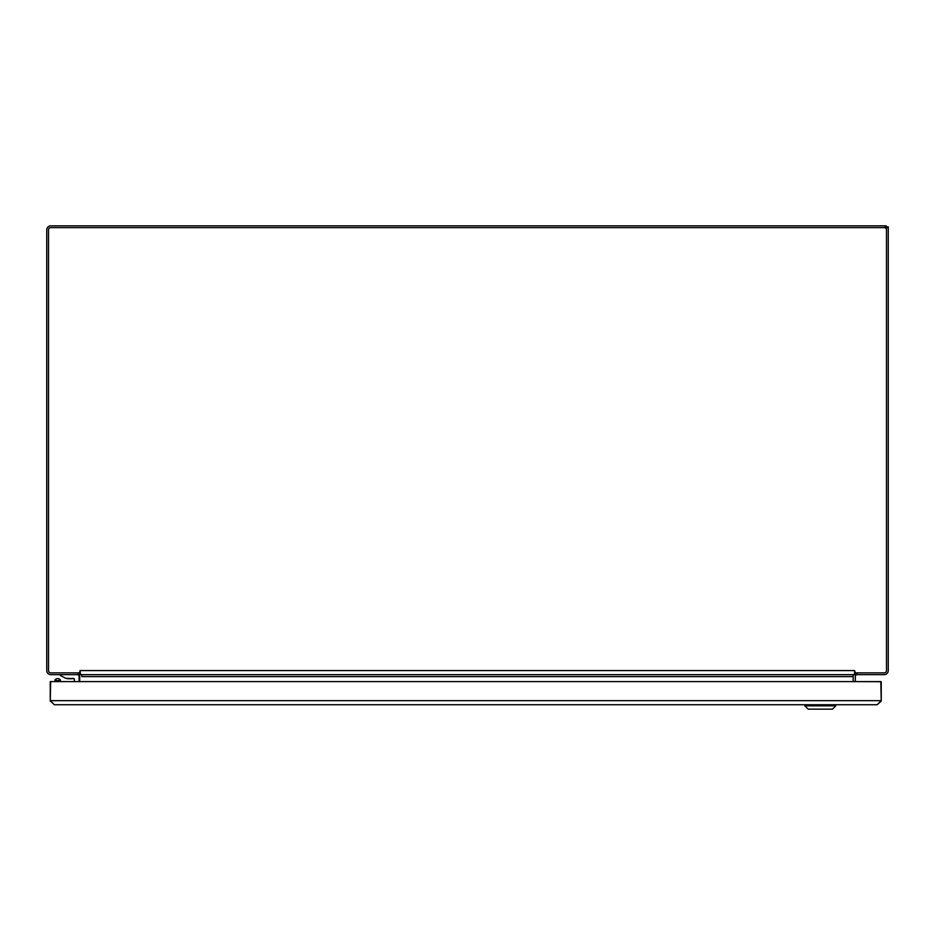 <?xml version="1.0" encoding="UTF-8"?>
<svg xmlns="http://www.w3.org/2000/svg" width="935" height="935" viewBox="0 0 935 935"><rect width="100%" height="100%" fill="white"/><g stroke="black" fill="none" stroke-linecap="round" stroke-linejoin="round"><path stroke-width="1.4" d="M77.745 674.638L50.817 674.638A4.067 4.067 0 0 1 46.75 670.57L46.75 229.905A4.067 4.067 0 0 1 50.817 225.838L886.146 225.838L886.146 228.666M885.422 227.941L886.146 227.941M79.709 674.638L79.709 672.931M77.406 674.638A1.683 1.683 0 0 1 79.089 676.321L79.089 681.603L79.709 681.603L79.709 676.601A1.963 1.963 0 0 0 78.072 674.673M79.709 674.158L79.709 672.534M81.462 674.965A4.067 4.067 0 0 1 81.812 676.601L81.812 674.638M855.373 672.873L884.241 672.873A2.244 2.244 0 0 0 886.485 670.629L886.485 229.858A2.244 2.244 0 0 0 884.241 227.614L50.759 227.614A2.244 2.244 0 0 0 48.515 229.858L48.515 670.629A2.244 2.244 0 0 0 50.759 672.873L79.627 672.873L80.024 670.57L80.468 674.638L854.532 674.638L855.373 672.873L854.532 670.57L854.532 673.469L855.373 672.873M80.468 673.469L79.627 672.873M853.188 674.638L853.971 674.638M81.812 676.601L853.188 676.601L853.188 675.07L853.188 681.603L853.188 676.601A4.067 4.067 0 0 1 853.538 674.965M81.029 674.638L81.812 675.07M881.097 681.708L881.237 700.677L880.817 681.603L50.677 681.603L50.256 700.677L54.323 704.745L877.17 704.745L881.237 700.677A4.067 4.067 0 0 1 881.214 701.133L877.17 704.745M54.323 704.745L50.525 701.098M881.237 682.024L881.237 700.677L50.256 700.677A4.067 4.067 0 0 0 50.28 701.133M881.237 681.708L855.291 681.603L855.291 676.601A1.963 1.963 0 0 1 857.255 674.638L884.183 674.638A4.067 4.067 0 0 0 888.25 670.57L888.25 226.889L886.146 226.889M50.256 700.677L50.256 681.603L54.943 681.603L54.943 680.248A2.747 1.379 180 0 1 55.445 679.453A2.747 1.379 180 0 1 55.796 679.254M60.354 674.638L60.354 675.479L65.766 678.284L74.321 678.705L74.321 681.603L60.436 681.603L60.436 680.248A2.747 1.379 180 0 1 58.169 681.603M74.321 678.705L74.321 681.603M57.21 681.603A2.747 1.379 180 0 1 54.943 680.248M59.583 679.254A2.747 1.379 180 0 1 59.934 679.453A2.747 1.379 180 0 1 60.436 680.248M57.689 680.657A2.045 1.028 180 0 1 55.866 680.107A2.045 1.028 180 0 1 56.018 679.044A2.045 1.028 180 0 1 57.689 678.611A2.045 1.028 180 0 1 59.361 679.044A2.045 1.028 180 0 1 59.513 680.107A2.045 1.028 180 0 1 57.689 680.657M69.552 678.74L71.516 678.74L69.552 678.74M67.869 678.74L69.506 678.74M71.235 678.74L69.611 678.74M79.089 681.603L79.089 676.321M804.848 705.843L808.167 709.162L832.466 709.162L835.773 705.843L804.848 705.843L804.848 704.745M855.291 672.931L855.291 674.638M855.291 674.158L855.291 672.534M885.27 227.859L885.27 225.838M78.026 674.638L78.026 672.873M80.468 670.57L854.532 670.57M888.25 227.766L886.146 227.766M856.974 672.873L856.974 674.638M72.953 678.284L71.516 678.74L72.953 678.284M66.151 678.284L67.589 678.74L66.151 678.284M835.773 705.843L835.773 704.745"/></g></svg>
